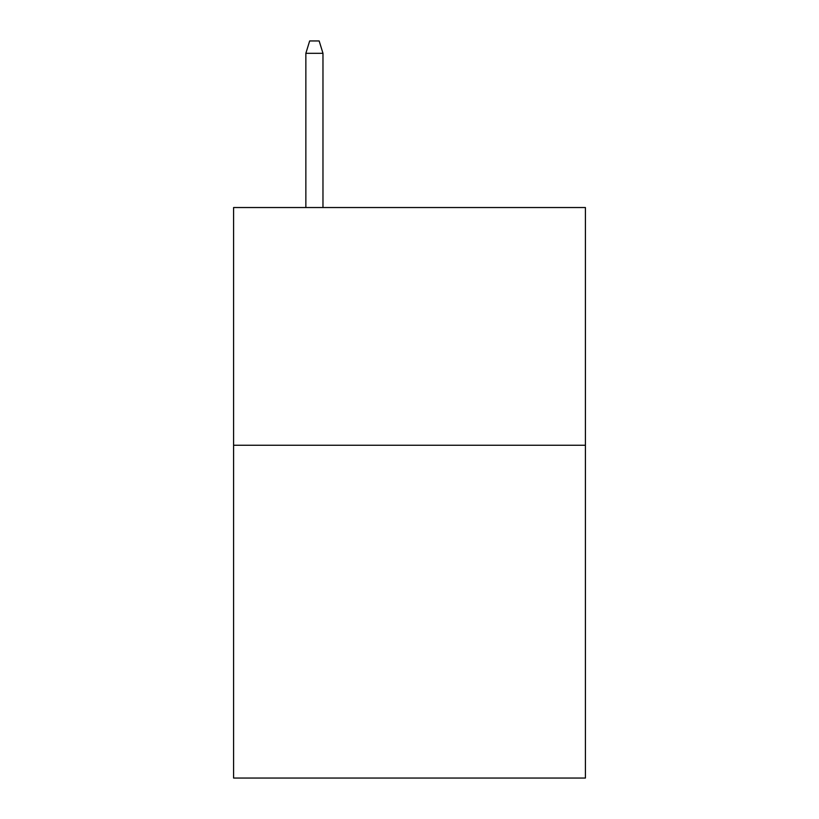<?xml version="1.0" encoding="UTF-8"?>
<svg xmlns="http://www.w3.org/2000/svg" width="819" height="819" viewBox="0 0 819 819"><rect width="100%" height="100%" fill="white"/><g stroke="black" fill="none" stroke-linecap="round" stroke-linejoin="round"><path stroke-width="1.23" d="M585.411 445.249L585.411 778.05L233.589 778.05L233.589 207.535L585.411 207.535L585.411 445.249L233.589 445.249M322.973 207.535L322.973 53.307L305.856 53.307L305.856 207.535M305.856 53.307L309.664 40.95L319.164 40.95L322.973 53.307"/></g></svg>
